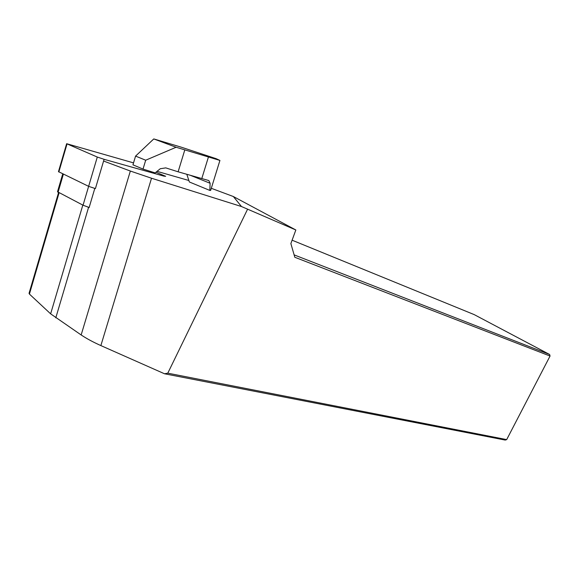 <?xml version="1.0" encoding="UTF-8"?>
<svg xmlns="http://www.w3.org/2000/svg" width="579" height="579" viewBox="0 0 579 579"><rect width="100%" height="100%" fill="white"/><g stroke="black" fill="none" stroke-linecap="round" stroke-linejoin="round"><path stroke-width="0.87" d="M62.742 173.881L57.509 191.75L83.05 205.212L89.152 207.477M87.653 207L89.115 207.6L94.797 188.443M186.822 174.308L189.362 181.98L209.837 190.419L210.749 190.086M103.583 161.034L130.347 171.037L151.524 178.231L241.486 206.537L233.351 196.527L211.299 188.298M188.834 180.496L157.032 171.341M241.486 206.537L295.84 229.979L233.351 196.527M295.84 229.979L290.868 243.564L294.812 257.271L550.05 356.042L506.683 439.606L505.214 440.069L164.494 373.766L100.869 345.583C93.168 342.138 86.597 338.599 81.154 334.959L50.634 313.847L29.42 294.074L29.102 293.155M247.465 209.446L167.794 373.173L506.683 439.606M167.794 373.173L164.494 373.766M294.132 254.89L549.616 354.493L474.179 314.6L292.098 240.198M549.616 354.493L550.05 356.042M176.096 147.254L219.926 160.426L216.105 158.668L181.234 147.167L153.775 138.931L176.096 147.254L145.691 160.217L143.02 169.075L132.946 164.834L135.573 156.098L145.691 160.217M209.837 190.419L210.112 183.268L208.838 180.561L178.115 171.804L184.759 150.048M143.02 169.075L155.107 172.889L160.289 168.728L165.768 167.881L178.115 171.804M153.775 138.931L135.573 156.098M133.539 162.88L66.643 143.708L97.294 157.054L104.097 159.312L95.405 188.602L88.623 186.344L58.472 171.645L66.614 143.795M155.925 172.231L165.674 176.298L163.951 176.146L104.097 159.312M100.869 345.583L151.524 178.231M29.42 294.074L59.065 192.887M50.634 313.847L82.819 205.096M55.794 317.835L88.565 207.376M81.154 334.959L130.347 171.037M97.294 157.054L83.05 205.212M63.364 174.185L58.038 192.358M201.782 178.6L208.368 157.22M210.112 183.268L190.44 175.343M67.019 143.99L58.834 171.999M29.037 293.387L58.551 192.619M219.926 160.426L210.626 190.469"/></g></svg>
